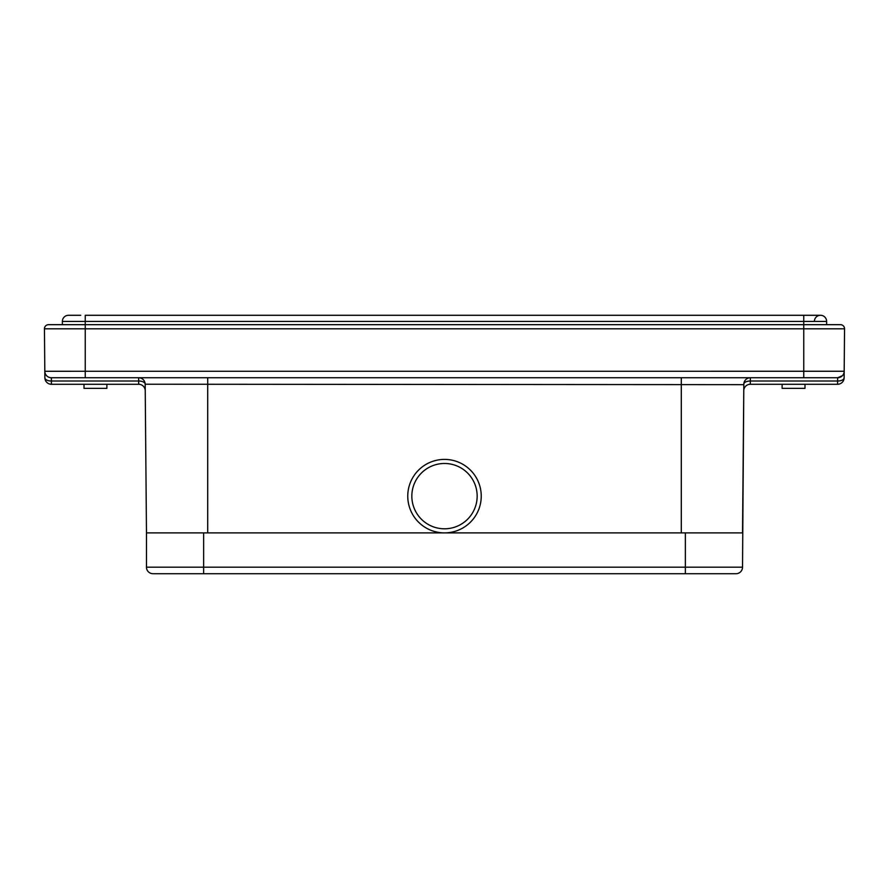 <?xml version="1.0" encoding="UTF-8"?>
<svg xmlns="http://www.w3.org/2000/svg" width="889" height="889" viewBox="0 0 889 889"><rect width="100%" height="100%" fill="white"/><g stroke="black" fill="none" stroke-linecap="round" stroke-linejoin="round"><path stroke-width="1.33" d="M62.374 324.674L62.374 321.407A6.123 6.123 0 0 1 68.497 315.284L80.743 315.284M48.528 324.674A4.078 4.078 0 0 0 44.45 328.797A4.078 4.078 0 0 1 48.528 324.674L85.244 324.674L85.244 315.284L820.503 315.284L803.756 315.284L803.756 321.407L826.626 321.407L826.626 324.674M808.257 315.284L820.503 315.284A6.123 6.123 0 0 1 826.626 321.407A6.123 6.123 0 0 0 820.503 315.284A6.123 6.123 0 0 1 826.626 321.407A6.123 6.123 0 0 0 820.503 315.284A6.123 6.123 0 0 0 814.38 321.407A6.123 6.123 0 0 1 820.503 315.284M145.185 384.381L145.185 384.226A6.534 6.534 0 0 0 138.651 377.747L138.651 381.014L51.406 381.014A6.534 3.267 -0.5 0 1 44.872 377.803L44.45 328.797L85.244 328.797L85.244 324.674L840.472 324.674A4.078 4.078 0 0 1 844.55 328.797L844.183 371.28A6.534 6.534 0.5 0 1 837.649 377.747L750.349 377.747L750.349 381.014L837.594 381.014A6.534 3.267 0.5 0 0 844.128 377.803A6.534 6.534 0 0 1 837.594 384.281L750.294 384.281A6.534 6.534 0 0 0 743.76 390.76L743.771 390.471M145.229 390.471L145.24 390.76A6.534 6.534 -0.5 0 0 138.706 384.281L51.406 384.281A6.534 6.534 0 0 1 44.872 377.803A6.534 6.534 0 0 0 51.406 384.281L138.706 384.281L138.651 381.014A6.534 3.267 179.5 0 1 145.185 384.226A6.534 6.534 0 0 0 138.651 377.747L51.351 377.747A6.534 6.534 0 0 1 44.817 371.28L44.861 375.458M62.374 321.407L803.756 321.407L803.756 377.747L51.351 377.747L51.406 381.014L51.351 377.747M743.826 384.126A6.534 3.267 -179.5 0 0 743.815 384.226L742.526 567.182A6.534 6.534 0 0 1 735.992 573.716L153.008 573.716A6.534 6.534 0 0 1 146.474 567.182L146.474 532.889L203.637 532.889L203.637 573.716M743.771 389.871L742.526 532.889L203.637 532.889M743.815 384.381L743.793 386.848M145.229 389.871L146.474 532.889L145.185 384.226L743.815 384.659M138.651 377.747A6.534 6.534 0 0 1 145.185 384.226L145.185 384.281M145.207 387.193L145.218 388.982L145.207 387.193M145.229 390.271L145.218 389.215M145.218 388.26L145.196 386.426M842.405 375.691L837.649 377.747L837.594 381.014L837.649 377.747A6.534 6.534 0 0 0 844.183 371.28L844.128 377.803L844.183 371.258L44.817 371.28L44.872 377.803M844.139 375.458L844.172 371.48M743.815 384.226A6.534 6.534 0 0 1 750.349 377.747A6.534 6.534 0 0 0 743.815 384.226A6.534 3.267 -179.5 0 1 750.349 381.014L750.294 384.281M84.01 384.281L84.01 388.371L106.88 388.371L106.88 384.281M804.99 384.281L804.99 388.371L782.12 388.371L782.12 384.281M407.762 496.14A36.738 36.738 0 0 0 444.5 532.889A36.738 36.738 0 0 0 481.238 496.14A36.738 36.738 0 0 0 444.5 459.402A36.738 36.738 0 0 0 407.762 496.14A36.738 36.738 0 0 0 444.5 532.889A36.738 36.738 0 0 0 481.238 496.14M207.715 377.747L207.715 532.889M146.474 567.182L685.363 567.182L685.363 532.889M685.363 573.716L685.363 567.182L742.526 567.182A6.534 6.534 0 0 1 735.992 573.716M681.285 377.747L681.285 532.889M51.406 384.281L51.406 381.014M138.651 381.014L138.706 384.281M840.472 324.674A4.078 4.078 0 0 1 844.55 328.797L85.244 328.797L85.244 377.747M750.349 381.014L837.594 381.014L837.594 384.281M411.84 496.14A32.66 32.66 0 0 0 444.5 528.799A32.66 32.66 0 0 0 477.16 496.14A32.66 32.66 0 0 0 444.5 463.48A32.66 32.66 0 0 0 411.84 496.14"/></g></svg>
